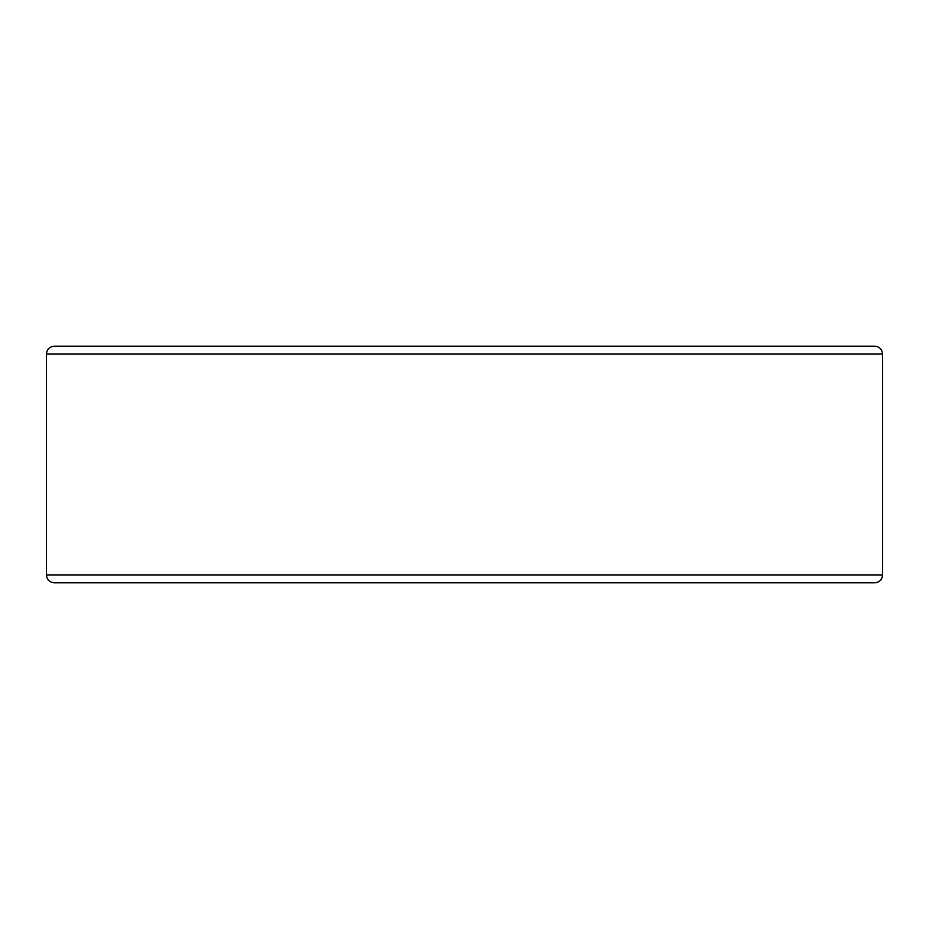 <?xml version="1.0" encoding="UTF-8"?>
<svg xmlns="http://www.w3.org/2000/svg" width="929" height="929" viewBox="0 0 929 929"><rect width="100%" height="100%" fill="white"/><g stroke="black" fill="none" stroke-linecap="round" stroke-linejoin="round"><path stroke-width="1.39" d="M882.55 574.923L46.45 574.923C46.868 579.673 49.504 582.309 54.335 582.82L874.665 582.82C879.449 582.344 882.085 579.719 882.55 574.923L882.55 354.077L46.45 354.077C46.868 349.327 49.504 346.691 54.335 346.18L874.665 346.18C879.449 346.656 882.085 349.281 882.55 354.077M46.45 574.923L46.45 354.077"/></g></svg>
